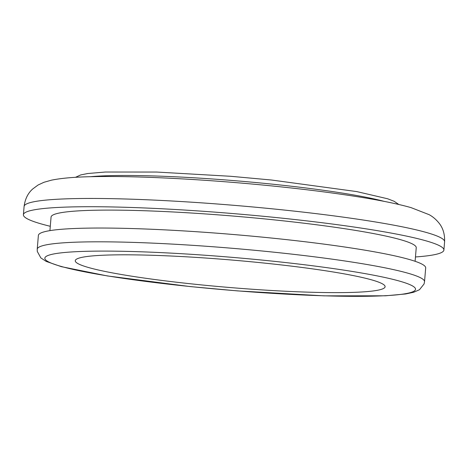 <?xml version="1.0" encoding="UTF-8"?>
<svg xmlns="http://www.w3.org/2000/svg" width="468" height="468" viewBox="0 0 468 468"><rect width="100%" height="100%" fill="white"/><g stroke="black" fill="none" stroke-linecap="round" stroke-linejoin="round"><path stroke-width="0.7" d="M196.893 284.45A155.47 13.777 4.8 0 1 75.26 260.711A155.47 13.777 4.8 0 1 263.466 262.993A155.47 13.777 4.8 0 1 385.105 286.732A155.47 13.777 4.8 0 1 196.893 284.45M50.287 226.296A210.992 18.697 4.8 0 1 23.4 214.73A210.992 18.697 4.8 0 1 278.829 217.825A210.992 18.697 4.8 0 1 443.904 250.041A210.992 18.697 4.8 0 1 415.467 256.961M49.924 230.625L51.065 217.058A183.228 16.24 4.8 0 1 272.885 219.744A183.228 16.24 4.8 0 1 416.239 247.718L415.098 261.29M273.64 238.265A194.337 17.222 4.8 0 1 425.687 267.942L424.529 281.718A194.337 17.222 4.8 0 0 272.481 252.041A194.337 17.222 4.8 0 0 37.224 249.192L38.382 235.416A194.337 17.222 4.8 0 1 273.64 238.265M190.359 286.556A186.007 16.485 -175.2 0 0 411.214 292.36A186.007 16.485 -175.2 0 0 270.007 260.887A186.007 16.485 -175.2 0 0 49.152 255.089A186.007 16.485 -175.2 0 0 190.359 286.556M384.24 201.392A164.35 14.566 -175.2 0 0 271.943 184.123A164.35 14.566 -175.2 0 0 90.342 176.717M24.096 206.464C25.067 199.023 27.934 193.19 32.696 188.984L38.078 185.012L43.957 182.286L51.492 180.162C61.425 178.15 74.845 176.986 91.751 176.682C136.252 175.57 209.804 179.49 276.728 186.428C310.097 189.873 339.475 193.705 364.876 197.911C384.023 201.082 399.415 204.317 411.05 207.622L429.133 214.672C432.765 216.62 436.077 219.445 439.072 223.148C443.038 228.091 444.881 234.304 444.6 241.775A210.992 18.697 -175.2 0 0 279.519 209.559A210.992 18.697 -175.2 0 0 24.096 206.464L23.4 214.73M37.224 249.192L37.294 251.456L40.839 257.903L46.157 261.396L61.296 266.649L107.441 275.95L190.201 286.58L237.709 290.909L323.903 295.846L385.515 295.799L405.657 293.962L413.613 292.278L419.486 289.721L424.072 283.959L424.529 281.718M75.465 177.331L80.654 174.944L87.668 173.529L105.37 172.025L156.692 172.054L230.66 176.29L271.446 180.01L356.727 191.582L387.609 198.765L394.144 201.293L398.806 204.481M443.904 250.041L444.6 241.775"/></g></svg>
